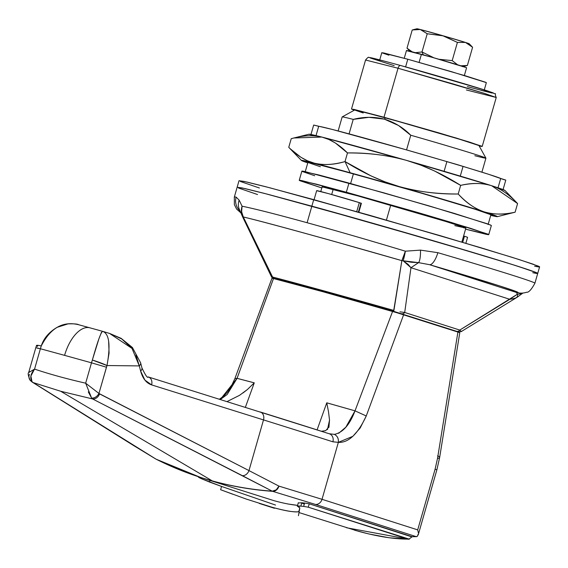 <?xml version="1.0" encoding="UTF-8"?>
<svg xmlns="http://www.w3.org/2000/svg" width="568" height="568" viewBox="0 0 568 568"><rect width="100%" height="100%" fill="white"/><g stroke="black" fill="none" stroke-linecap="round" stroke-linejoin="round"><path stroke-width="0.85" d="M457.957 331.868A3.401 3.025 104 0 1 457.822 331.84A3.401 3.025 -76 0 1 457.709 331.811A3.401 3.025 104 0 0 457.822 331.84L393.581 311.314L393.908 310.455C344.286 296.382 295.14 282.843 272.569 277.028L243.296 216.955A13.596 5.836 154.3 0 1 242.777 216.607A13.596 12.666 -58.3 0 1 242.082 206.205A13.596 12.666 121.7 0 0 242.777 216.607A13.596 5.836 -25.7 0 0 243.296 216.955L241.627 211.743L242.082 206.205A13.596 12.723 101.1 0 0 243.296 216.955C267.081 222.635 336.022 241.634 401.853 260.641L336.732 242.11C254.67 219.156 245.475 217.608 243.296 216.955L272.569 277.028C295.14 282.843 344.286 296.382 393.908 310.455L401.853 260.641A13.596 1.995 -73.1 0 0 405.367 251.191C370.549 240.669 337.797 231.176 307.103 222.727C276.829 214.384 255.16 208.875 242.082 206.205L239.171 200.163L236.139 197.11A156.342 2.769 -164 0 0 234.335 197.046A156.342 2.769 16 0 1 236.139 197.11L239.171 200.163L242.082 206.205C255.16 208.875 276.829 214.384 307.103 222.727C337.797 231.176 370.549 240.669 405.367 251.191L420.498 250.119L437.85 252.682A156.342 2.769 16 0 1 534.907 283.233L539.6 266.882L532.841 264.077L511.789 257.226L440.292 235.692L313.728 199.631L307.103 222.727L311.853 206.163L367.318 221.697L478.526 254.137L517.341 266.108L536.377 272.626L517.341 266.108L478.526 254.137L367.318 221.697L263.935 193.276L245.064 188.583L237.147 187.227L245.064 188.583L263.935 193.276L311.853 206.163L438.418 242.224L509.915 263.758L530.966 270.609L537.726 273.414M537.711 273.442A156.342 2.769 -164 0 0 463.417 249.615A156.342 2.769 -164 0 0 311.853 206.163L313.728 199.631L265.81 186.744L246.938 182.051L239.021 180.695L234.335 197.025L234.357 204.608L236.579 209.038L240.584 212.624M485.91 158.131L478.923 145.529L466.924 141.397L385.629 117.768L384.337 119.138L398.487 125.478L410.763 135.234A74.777 1.328 16 0 1 485.81 158.046A74.777 1.328 16 0 1 474.848 155.71M257.538 194.533L238.503 188.015L257.538 194.533M237.133 187.27L242.138 187.937L267.897 194.306L311.853 206.163L267.897 194.306L242.138 187.937L237.133 187.27M485.867 158.089A74.777 1.328 -164 0 0 410.763 135.234L406.553 149.909L410.763 135.234C403.181 127.587 394.377 122.219 384.337 119.138L385.629 117.768L354.787 109.929L342.177 116.916M390.72 205.14L386.432 220.079L390.72 205.14M342.177 116.972A74.777 1.328 16 0 1 353.232 119.386L349.079 133.878L353.232 119.386A74.777 1.328 -164 0 0 342.213 117.008M331.691 194.519L333.189 189.286L331.691 194.519M353.232 119.386L368.902 117.328L384.337 119.138C374.142 116.646 363.776 116.724 353.232 119.386M393.581 311.314L323.909 291.675L275.338 278.938A3.401 2.925 107.7 0 1 275.239 278.909A3.401 2.925 107.7 0 1 275.139 278.874A3.401 2.925 -72.3 0 0 275.239 278.909A3.401 2.925 -72.3 0 0 275.338 278.938L274.266 278.448C296.361 283.943 344.769 297.277 393.581 311.314L456.636 331.314A3.401 2.925 -72.3 0 0 459.775 330.072L509.815 299.308L410.969 267.713L404.7 312.471L459.775 330.072L404.7 312.471A3.401 2.925 107.7 0 1 401.555 313.714A3.401 2.925 -72.3 0 0 404.7 312.471L410.969 267.713L408.094 264.333L403.138 260.783A13.596 2.016 -80.5 0 0 405.367 251.191L401.853 260.641A13.596 9.883 8.1 0 0 403.138 260.783A13.596 9.883 -171.9 0 1 401.853 260.641L393.581 311.314M363.193 112.968L355.334 110.27L356.832 110.242L408.541 124.186L454.471 137.584L478.938 145.55M512.343 298.846L509.815 299.308L410.969 267.713L418.559 262.636L410.969 267.713L403.138 260.783L411.062 262.231L418.559 262.636L429.472 264.66L516.461 292.456C518.889 292.854 518.648 292.484 515.737 291.356L499.485 285.86L429.472 264.66L516.461 292.456L517.405 294.231L459.775 330.072A3.401 2.925 107.7 0 1 456.636 331.314L457.709 331.811L455.905 331.357M272.569 277.028A3.401 3.025 104 0 0 274.266 278.448A3.401 3.025 -76 0 1 272.569 277.028L271.362 276.517M239.419 209.542L242.99 217.672M459.775 330.072L461.301 331.414M399.936 311.818L404.7 312.471L399.936 311.818M509.815 299.308L517.405 294.231L517.625 296.283L516.873 297.135C516.518 297.902 514.168 298.626 509.815 299.308M405.367 251.191A13.596 2.016 99.5 0 1 403.138 260.783L418.559 262.636A13.596 3.152 -92.2 0 0 420.498 250.119L405.367 251.191M420.498 250.119A13.596 3.152 87.8 0 1 418.559 262.636L429.472 264.66A13.596 4.75 -73.6 0 0 437.85 252.682A13.596 4.75 106.4 0 1 429.472 264.66A142.753 2.528 16 0 1 516.461 292.456A13.596 13.44 99.3 0 0 518.144 292.825M534.921 283.191A156.342 2.769 -164 0 0 437.85 252.682M534.914 283.212C531.407 289.637 528.638 292.641 526.607 292.229C523.909 293.173 521.041 293.365 518.009 292.804A13.596 13.44 -80.7 0 1 516.461 292.456L517.405 294.231A13.596 12.404 53.7 0 0 522.333 293.116A13.596 12.404 -126.3 0 1 517.405 294.231M239.355 209.4A13.596 12.553 -24.6 0 1 239.171 200.163A13.596 12.553 155.4 0 0 239.398 209.5M236.139 197.11A13.596 13.44 99.3 0 0 239.952 210.891A13.596 13.44 -80.7 0 1 236.139 197.11M358.834 212.233L361.397 203.316L359.31 202.627A23.792 0.419 -164 0 0 328.041 193.503L359.31 202.627L356.725 211.637L359.31 202.627L360.95 203.152L358.387 212.105L360.95 203.152L361.284 203.294M359.771 202.904L360.936 203.209M316.873 190.741L328.041 193.503A23.792 0.419 -164 0 0 316.916 190.635M465.881 243.253L467.57 237.346A23.792 0.419 -164 0 0 464.468 236.238L462.728 242.316L464.468 236.238L467.365 237.232M463.609 235.961L464.468 236.238L463.609 235.961M466.435 67.663A31.268 0.554 -164 0 0 421.406 54.315L419.638 60.464M433.98 57.844L422.01 51.965L415.357 52.675L422.01 51.965L423.33 54.847L422.01 51.965L427.228 33.76L443.438 35.883L457.41 42.415L465.462 42.437L472.59 47.265L467.372 65.469L460.875 65.789L467.372 65.469L472.59 47.265L465.874 42.572L469.218 43.771A27.193 0.483 -164 0 0 465.874 42.572L465.462 42.437A27.193 0.483 -164 0 0 443.438 35.883L465.462 42.437L457.41 42.415L452.192 60.613L438.929 59.264L452.192 60.613L457.41 42.415L442.543 35.628A27.193 0.483 -164 0 0 420.512 29.557L427.228 33.76L422.01 51.965L433.966 57.844M466.655 65.654L467.372 65.469M457.63 64.787L452.192 60.613L457.63 64.787M419.092 62.381L421.406 54.315A31.268 0.554 -164 0 0 406.61 50.63M406.731 50.687L432.496 57.425L466.307 67.613M410.387 51.674L407.007 48.166L412.226 29.962L407.007 48.166L412.162 51.83L407.306 48.479M412.226 29.962L420.285 29.5L442.543 35.628L427.228 33.76L420.285 29.5A27.193 0.483 -164 0 0 416.955 28.776L420.285 29.5L412.226 29.962M37.815 345.316L37.502 346.395C35.465 345.096 36.721 344.946 41.265 345.962C50.481 327.928 62.963 320.856 78.689 324.747C77.56 323.973 73.996 323.682 67.997 323.881L57.105 327.338C48.962 332.188 43.679 338.393 41.265 345.962L40.392 348.759A169.938 3.01 16 0 1 64.582 355.362A33.988 17.239 -74.6 0 1 90.007 327.835A33.988 17.239 105.4 0 0 64.582 355.362A169.938 3.01 -164 0 0 40.392 348.759L34.563 369.101C49.523 374.135 66.555 378.82 85.654 383.18L91.491 362.831A169.938 3.01 -164 0 0 64.582 355.362A169.938 3.01 16 0 1 91.491 362.831L98.889 338.855L101.459 332.337M155.703 458.958A6.795 6.014 -59 0 0 156.051 459.157C174.056 468.273 192.815 475.522 212.318 480.911L60.641 391.238L33.107 382.562L156.051 459.157L33.107 382.562A6.795 6.134 122.5 0 1 32.12 382.051A6.795 6.134 -57.5 0 0 33.107 382.562L32.021 381.703A6.795 5.921 141.7 0 1 30.047 380.141A6.795 5.921 141.7 0 1 29.458 374.312M221.555 486.435L209.528 482.047L209.975 480.471L209.528 482.047L201.718 478.831L221.555 486.435L220.611 489.722L221.555 486.435L275.523 505.058M200.937 477.581L274.039 500.685C282.772 503.106 290.383 504.632 296.865 505.257L287.607 503.944M297.632 506.315C296.574 505.918 297.639 505.854 300.834 506.138L297.632 506.315L299.812 507.991L298.86 511.314M298.974 507.025L299.812 507.991L298.434 515.687L299.812 507.991L298.867 511.278C298.796 511.967 296.326 512.052 291.462 511.519C287.231 511.072 280.791 509.659 272.143 507.281L246.235 499.059L220.611 489.722L232.717 494.203M274.387 508.261L264.298 504.995M409.365 539.16L308.268 507.188L309.233 503.816L412.027 536.945M299.3 512.655L358.5 531.314C377.713 536.533 394.277 539.139 408.193 539.124L308.268 507.188L303.653 506.407L308.268 507.188L309.233 503.816L304.618 503.042L303.653 506.407A411.253 354.354 107.7 0 1 300.834 506.138L301.8 502.772A407.86 351.422 -72.3 0 0 304.618 503.042L309.233 503.816L412.169 536.717L416.294 536.661L315.538 504.455L272.626 491.334C248.024 489.552 224.14 484.973 200.965 477.596L178.672 469.487M298.335 502.708L297.369 506.074M201.981 477.915L201.718 478.831A411.253 354.354 107.7 0 1 199.169 477.624L199.325 477.063M198.14 476.85L199.169 477.624L198.14 476.85M199.283 477.219L201.938 478.064L199.283 477.219M301.501 506.202L300.877 506.003L301.501 506.202M298.598 502.957L301.8 502.772M108.651 341.624L109.077 353.076L106.99 365.536L139.302 365.913L140.623 371.039C142.66 378.465 146.317 383.088 151.592 384.891L263.509 419.908L151.592 384.891L144.883 380.084L140.623 371.039L139.302 365.913L106.99 365.536L98.938 393.454L248.976 470.588L263.509 419.908L248.976 470.588L278.938 486.116L322.02 499.307L338.358 442.351L322.02 499.307L417.693 529.88L435.088 469.232L437.53 458.397L457.922 331.996L403.663 314.658L366.253 415.975L360.176 427.995L352.856 436.316L338.358 442.351L332.891 441.812A1359.522 24.083 -164 0 0 263.509 419.908A6.795 5.467 -72.6 0 0 260.279 411.992A6.795 5.467 -72.6 0 0 260.108 411.935A1352.727 23.962 16 0 1 329.142 433.732A6.795 5.829 107.7 0 1 329.355 433.796A6.795 5.829 -72.3 0 0 329.142 433.732L334.367 434.371L329.142 433.732M459.782 332.656L457.922 331.996L437.53 458.397A13.596 2.4 9.3 0 0 439.646 457.488L459.782 332.656L392.616 311.363L355.014 410.849L326.763 402.818L328.524 411.871L326.763 402.818L317.093 429.891L326.763 402.818A149.441 2.648 16 0 1 355.014 410.849L392.616 311.363A135.951 2.407 -164 0 0 323.171 291.796A135.951 2.407 -164 0 0 273.492 278.547L237.062 378.352A149.441 2.648 16 0 1 254.265 382.846L245.362 407.32L254.265 382.846L247.407 389.52L254.265 382.846L237.062 378.352L273.492 278.547L271.958 278.235M260.108 411.935A6.795 5.467 107.4 0 1 260.279 411.992A6.795 5.467 107.4 0 1 263.509 419.908A1359.522 24.083 16 0 1 332.891 441.812L338.358 442.351C348.482 442.926 357.783 434.13 366.253 415.975L403.663 314.658L323.171 291.796L273.492 278.547M327.459 429.607L329.532 420.114L328.524 411.871L329.532 420.114L328.893 427.342M329.057 426.831L325.691 430.636L321.396 431.261M227.03 401.583L239.533 395.321L247.407 389.52L242.962 392.985M85.654 383.18L98.938 393.454L106.457 367.212L91.491 362.831L85.654 383.18L91.64 398.125C94.749 398.14 97.178 396.585 98.938 393.454L85.654 383.18C66.555 378.82 49.523 374.135 34.563 369.101C30.601 373.765 29.749 377.961 32.021 381.703L30.885 376.059L34.556 369.101L28.677 372.594C27.711 373.098 28.18 375.618 30.076 380.177L33.107 382.562L60.641 391.238L212.318 480.911C231.836 486.279 251.816 489.694 272.264 491.171L92.548 398.935L60.641 391.238L92.548 398.935L242.387 475.686A6.795 5.424 -63.2 0 0 248.976 470.588L99.563 393.894A6.795 5.424 117.5 0 1 92.548 398.935A6.795 5.424 -62.5 0 0 99.563 393.894L98.938 393.454A6.795 5.233 132.5 0 1 91.64 398.125L92.548 398.935L91.64 398.125L88.296 391.877M109.603 333.451L132.017 348.433L121.737 338.947L109.759 333.501L103.071 331.456M105.229 332.891L105.719 333.473M132.017 348.433L132.372 347.474A6.795 1.037 140.3 0 1 132.017 348.433L139.302 365.913L135.894 354.922M366.253 415.975L355.014 410.849L345.834 427.186L338.684 433.292M334.417 434.371L334.367 434.371C337.392 435.904 338.72 438.567 338.358 442.351C338.698 438.574 337.371 435.919 334.367 434.371C342.845 432.631 349.732 424.793 355.014 410.849M148.191 376.925A6.795 5.467 107.4 0 1 148.362 376.975A6.795 5.467 107.4 0 1 151.592 384.891A6.795 5.467 -72.6 0 0 148.362 376.975L329.49 433.838M239.533 395.321L227.044 401.59M220.341 399.496L227.157 394.504L237.062 378.352L220.292 399.474M103.092 331.464L78.079 324.569M437.601 455.799A13.596 2.4 -170.7 0 1 439.646 457.488A13.596 2.4 -170.7 0 1 437.53 458.397L435.088 469.232L436.863 469.864L435.088 469.232L417.693 529.88L322.02 499.307A6.795 5.857 107.7 0 1 315.538 504.455L416.294 536.661L417.16 536.519L418.353 533.913L417.16 536.519L412.169 536.717L408.825 539.224L346.551 527.757M418.339 532.692L417.693 529.88M298.867 511.278C298.74 512.045 296.269 512.123 291.462 511.519C286.655 510.895 280.223 509.482 272.143 507.281L246.235 499.059M30.09 380.191L32.177 382.086L133.743 445.631A6.795 6.141 -58.5 0 0 134.183 445.88A6.795 6.141 121.5 0 1 133.714 445.617L155.71 458.965M248.976 470.588A6.795 5.424 116.8 0 1 242.387 475.686L272.264 491.171A6.795 5.588 -61.9 0 0 278.938 486.116L248.976 470.588M315.538 504.455A6.795 5.857 -72.3 0 0 322.02 499.307L278.938 486.116A6.795 5.63 106.4 0 1 272.626 491.334L315.538 504.455M168.795 465.249L200.738 477.518C223.984 484.944 247.946 489.552 272.626 491.334A6.795 3.316 -85.9 0 1 272.264 491.171A6.795 3.316 94.1 0 0 272.626 491.334A6.795 5.63 -73.6 0 0 278.938 486.116L276.233 489.857L272.264 491.171C251.816 489.694 231.836 486.279 212.318 480.911C192.815 475.522 174.056 468.273 156.051 459.157L156.157 459.214A6.795 3.479 -63.1 0 1 156.051 459.157A6.795 3.479 116.9 0 0 156.157 459.214A6.795 3.479 116.9 0 0 156.264 459.263M301.729 503.021L304.299 504.157M36.984 348.07L40.392 348.759L41.265 345.962A13.596 1.349 -161.9 0 0 36.501 345.465M34.563 369.101L40.392 348.759L35.834 347.637L28.677 372.594L29.373 371.564M91.491 362.831L106.457 367.212L106.99 365.536A13.596 1.221 -160.9 0 0 92.364 360.034L91.491 362.831M106.99 365.536C110.675 345.308 109.29 333.927 102.829 331.392C101.246 331.329 97.76 340.878 92.364 360.034L106.99 365.536M139.302 365.913A6.795 3.791 -14.5 0 0 140.601 362.76A6.795 3.791 165.5 0 1 139.302 365.913M140.623 371.039A6.795 3.791 -14.5 0 0 141.929 367.894A6.795 3.791 165.5 0 1 140.623 371.039M332.891 441.812A6.795 5.829 -72.3 0 0 329.355 433.796A6.795 5.829 107.7 0 1 332.891 441.812M271.973 278.185L234.889 378.607L237.062 378.352M488.097 224.537L490.908 214.739L473.982 208.861L430.459 195.754L353.417 173.801L350.626 183.535L353.417 173.801L312.762 163.101L307.948 162.278L305.137 172.076M288.757 147.318L291.235 138.691L288.757 147.318C297.135 155.696 305.676 160.992 314.381 163.194L399.098 186.531C381.589 181.519 363.563 173.19 345.017 161.56L350.129 172.75A101.963 1.803 16 0 1 399.098 186.531A101.963 1.803 16 0 1 484.142 211.85A101.963 1.803 16 0 1 497.383 216.649L515.112 212.191C504.299 214.818 493.975 214.704 484.142 211.85C474.571 208.548 465.916 202.599 458.198 194C438.113 194.291 418.41 191.806 399.098 186.531L384.87 181.803L371.152 175.966L345.017 161.56C333.295 164.855 323.078 165.394 314.381 163.194L301.409 160.417L307.771 162.902A101.963 1.803 16 0 1 301.445 160.467A101.963 1.803 16 0 1 314.381 163.194A101.963 1.803 16 0 1 350.129 172.75L345.017 161.56C334.225 164.826 324.016 165.373 314.381 163.194L307.394 160.772L300.827 157.229L289.872 148.489M516.376 202.286L504.902 190.415A101.963 1.803 -164 0 0 491.639 185.715L406.589 160.403L420.817 165.132L434.534 170.968L460.669 185.374C471.617 182.74 481.941 182.853 491.639 185.715A101.963 1.803 -164 0 0 406.589 160.403A101.963 1.803 -164 0 0 321.871 137.058L328.858 139.479L335.418 143.022L347.488 152.934C367.574 152.643 387.269 155.128 406.589 160.403L321.871 137.058A101.963 1.803 -164 0 0 308.964 134.233L294.125 137.925M308.907 134.282L321.871 137.058C313.167 134.857 302.957 135.404 291.235 138.691L293.904 137.981L321.871 137.058C330.576 139.267 339.117 144.556 347.488 152.934L345.017 161.56L347.488 152.934C369.385 152.891 389.08 155.383 406.589 160.403C424.097 165.416 442.124 173.744 460.669 185.374L458.198 194C436.302 194.036 416.607 191.551 399.098 186.531L484.142 211.85C475.338 209.031 466.69 203.081 458.198 194L460.669 185.374C472.512 182.782 482.835 182.896 491.639 185.715L517.59 203.564L515.112 212.191L517.59 203.564C509.091 194.476 500.443 188.526 491.639 185.715L504.938 190.465M497.383 216.649A101.963 1.803 16 0 1 490.731 215.364L497.44 216.6L484.142 211.85C492.953 214.661 503.276 214.775 515.112 212.191M504.462 179.822L488.8 174.355L457.474 164.663L404.764 149.398L332.77 129.568L313.678 125.045L318.691 126.309L316.326 134.566M490.085 214.257L478.497 210.288L422.805 193.511L353.417 173.801L310.987 162.704C307.884 162.043 307.146 162.058 308.772 162.753L320.359 166.722M502.978 189.904L505.783 180.106L500.706 178.466L498.029 187.795L500.706 178.466A95.168 1.683 -164 0 0 463.048 166.431L460.286 176.052M460.279 176.094L463.048 166.431L446.888 161.624L444.148 171.174M444.112 171.295L446.888 161.624A95.168 1.683 -164 0 0 318.691 126.309L316.021 135.617M532.741 272.704C537.832 273.797 539.046 273.769 536.377 272.626M534.609 266.172C539.707 267.265 540.921 267.237 538.251 266.094L519.209 259.576L480.4 247.605L369.193 215.166L269.772 187.774L244.013 181.398L239.007 180.738M240.37 181.483L259.413 188.001M322.12 186.844L357.847 195.903L324.505 187.184C322.07 186.659 321.488 186.673 322.766 187.22M488.743 234.619L491.363 225.475L487.103 223.707L428.755 205.808L348.965 183.081L346.345 192.225L426.135 214.96L471.206 228.535L488.743 234.619L465.561 229.16L485.597 234.172C488.807 234.861 489.573 234.847 487.891 234.123L451.418 222.471L418.211 212.638L346.345 192.225L348.965 183.081L318.754 174.951L301.871 171.138L299.251 180.283L316.135 184.103L346.345 192.225L302.389 180.731C299.18 180.042 298.42 180.063 300.096 180.78L321.8 187.937L299.251 180.283M463.488 227.725C465.923 228.244 466.498 228.237 465.227 227.69L437.559 218.843L357.847 195.903L452.568 223.444L465.874 228.066L454.798 225.617M490.511 224.978L454.045 213.327L383.933 192.871L305.016 171.586C301.807 170.897 301.04 170.911 302.723 171.635L314.722 175.746M484.113 90.468L486.357 82.63L451.816 71.781L407.796 59.242L405.602 66.882L407.796 59.242L465.767 75.927L485.888 82.36M388.902 55.195L382.278 52.923L383.549 52.902L407.796 59.242L381.81 52.654L379.566 60.492M467.365 86.641L491.086 92.818L482.857 89.432L400.618 65.505M351.507 109.013L383.989 117.242L353.679 109.319L352.096 109.354L354.325 110.192L351.507 109.013L365.558 60.009L398.04 68.245L383.989 117.242L398.04 68.245L365.558 60.009C367.56 57.588 368.71 56.757 368.994 57.517C370.719 57.801 367.042 56.353 400.582 65.498C430.679 73.762 474.45 86.577 488.381 91.192C500.145 96.425 493.095 90.759 496.24 97.483L484.149 93.287L453.065 83.922L398.04 68.245A3.401 1.725 -74.6 0 1 400.582 65.49A3.401 1.725 105.4 0 0 398.04 68.245L484.149 93.287L496.24 97.483L466.406 89.978M383.989 117.242L439.014 132.926L470.098 142.284L482.189 146.487L479.179 145.99L481.607 146.139L456.452 138.102L383.989 117.242M382.463 60.606L370.322 58.007L394.213 65.647M481.217 90.355L491.852 92.989L493.358 92.953L485.491 90.262L423.529 71.923M461.862 242.06L465.881 228.045M481.898 172.182L485.917 158.16M342.163 116.937L338.145 130.959M322.432 185.75L320.771 191.551M276.438 279.293L275.246 278.909C273.293 278.639 271.987 277.83 271.326 276.495L242.891 217.459M457.822 331.84L461.237 331.613M517.363 297.121L461.223 331.606M522.858 293.081L517.313 297.142M316.667 190.628L314.061 199.723M466.576 67.769L464.361 75.501M466.598 65.668L462.643 66.655M406.461 50.531L404.246 58.263M412.993 29.763L416.955 28.776M469.211 43.757L472.264 46.924M439.646 457.488L436.863 469.864L418.176 535.02M274.401 508.268L259.256 503.425M156.157 459.214L200.745 477.51M408.704 539.224L389.08 537.754L368.859 533.963L354.744 530.256M36.501 345.472L35.834 347.637M109.723 333.487L121.126 338.343L132.372 347.474L140.601 362.76L141.929 367.894C145.493 375.427 147.63 378.451 148.347 376.967M219.447 399.212L224.026 395.839L227.527 392.041L230.906 387.078L234.889 378.607M301.445 160.467L289.971 148.596M310.866 134.843L313.678 125.045M496.24 97.483L482.189 146.487"/></g></svg>
